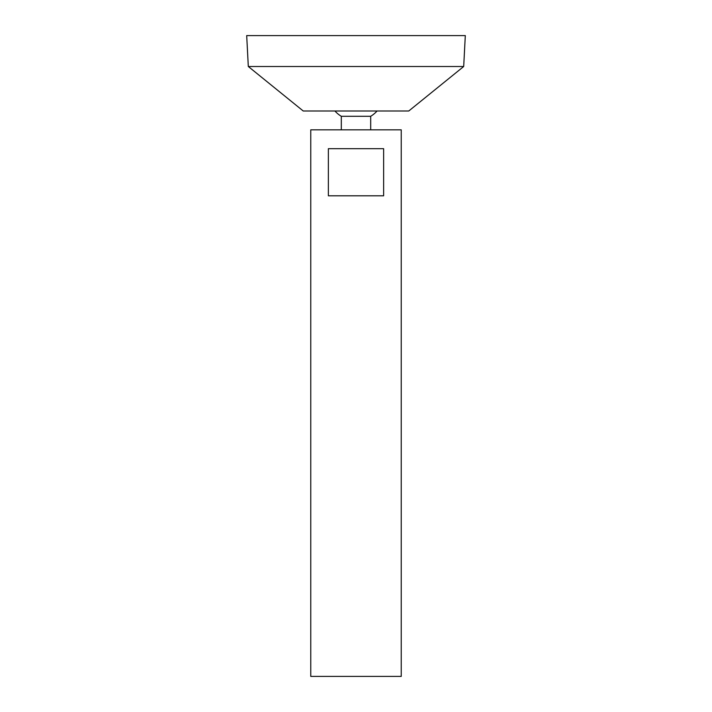 <?xml version="1.0" encoding="UTF-8"?>
<svg xmlns="http://www.w3.org/2000/svg" width="712" height="712" viewBox="0 0 712 712"><rect width="100%" height="100%" fill="white"/><g stroke="black" fill="none" stroke-linecap="round" stroke-linejoin="round"><path stroke-width="1.07" d="M310.77 676.4L401.23 676.4L401.23 129.833L310.77 129.833L310.77 676.4M383.635 148.683L383.635 195.8L328.365 195.8L328.365 148.683L383.635 148.683M341.306 129.833L341.306 116.296L370.694 116.296A28.266 28.266 0 0 0 377.075 110.992M248.31 66.51L303.232 110.992L408.768 110.992L463.69 66.51L465.31 35.6L246.69 35.6L248.31 66.51L463.69 66.51M370.694 129.833L370.694 116.296M334.925 110.992A28.266 28.266 0 0 0 341.306 116.296"/></g></svg>
